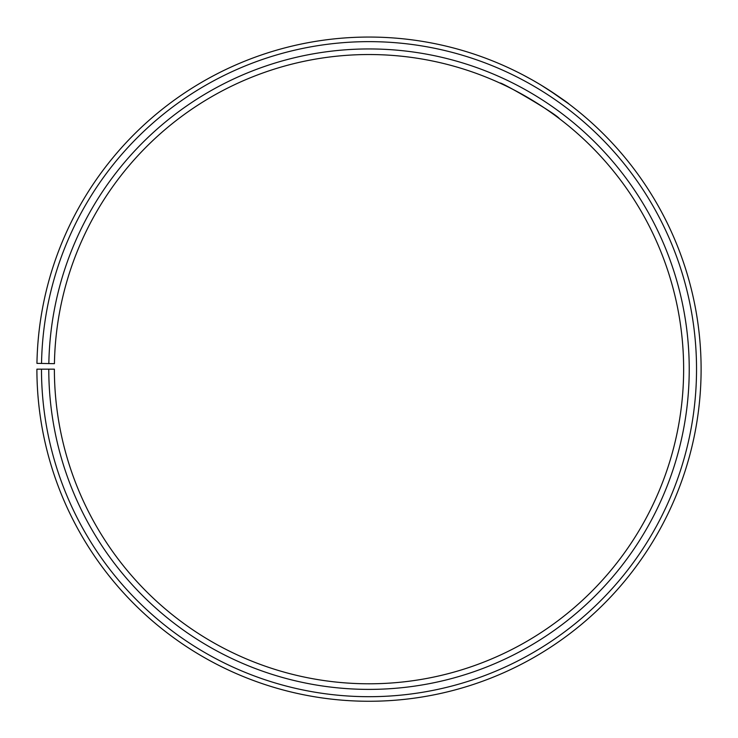 <?xml version="1.0" encoding="UTF-8"?>
<svg xmlns="http://www.w3.org/2000/svg" width="738" height="738" viewBox="0 0 738 738"><rect width="100%" height="100%" fill="white"/><g stroke="black" fill="none" stroke-linecap="round" stroke-linejoin="round"><path stroke-width="1.11" d="M41.485 369.166L36.9 369.166A332.109 332.109 0 0 0 533.38 657.733A332.109 332.109 0 0 0 538.399 83.505A332.109 332.109 0 0 0 36.946 363.364L41.531 363.447A327.524 327.524 0 0 1 536.056 87.444A327.524 327.524 0 0 1 531.12 653.757A327.524 327.524 0 0 1 41.485 369.166L54.381 369.166A314.628 314.628 0 0 0 524.736 642.549A314.628 314.628 0 0 0 529.478 98.532A314.628 314.628 0 0 0 54.428 363.668L48.837 363.576A320.218 320.218 0 0 1 532.329 93.726A320.218 320.218 0 0 1 527.504 647.41A320.218 320.218 0 0 1 48.782 369.166M41.531 363.447L48.837 363.576M530.991 99.436L524.432 95.608M519.432 92.822L513.952 89.916M505.244 85.562L500.078 83.136C498.962 80.627 555.88 113.431 559.469 118.735M548.472 89.722L569.072 104.076C567.725 102.591 558.371 96.263 541.019 85.073M514.285 70.516L518.482 72.592M523.417 75.138L531.434 79.492M533.325 80.553L540.567 84.805"/></g></svg>
